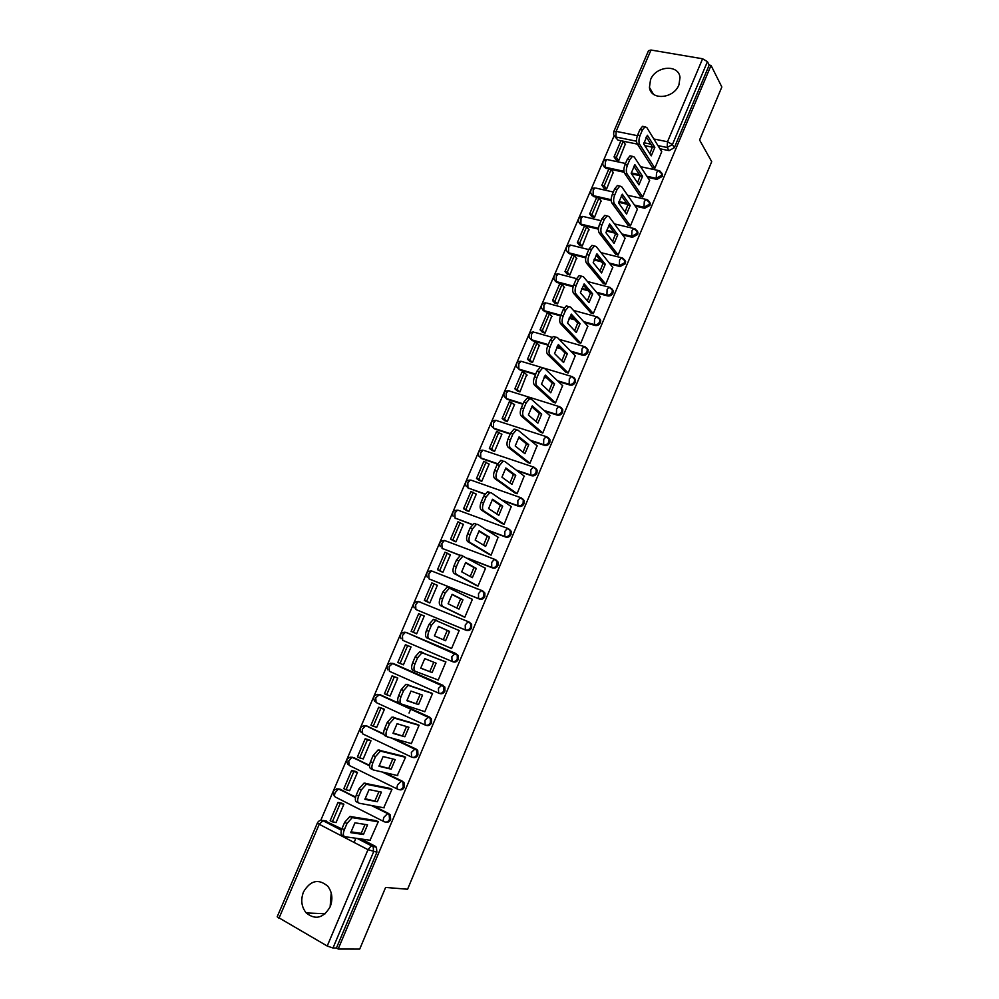 <?xml version="1.0" encoding="UTF-8"?>
<svg xmlns="http://www.w3.org/2000/svg" width="999" height="999" viewBox="0 0 999 999"><rect width="100%" height="100%" fill="white"/><g stroke="black" fill="none" stroke-linecap="round" stroke-linejoin="round"><path stroke-width="1.5" d="M650.524 79.77L649.437 87.413C650.749 100.674 673.688 98.864 678.92 84.903L680.019 77.547C678.858 63.948 655.706 65.847 650.524 79.77M303.484 891.957C300.524 899.912 301.436 906.905 306.206 912.924C315.422 920.266 323.414 918.206 330.194 906.742C333.042 899.05 332.255 892.232 327.834 886.275C318.569 878.421 310.452 880.319 303.484 891.957M330.12 906.93L331.131 893.855M647.577 177.335L656.93 179.37L662.175 176.473L662.449 174.438L661.475 172.677M635.164 206.081L644.717 208.267L649.962 205.382L650.237 203.284L649.188 201.473M622.664 234.965L632.442 237.325L637.687 234.465L637.949 232.28L636.813 230.419M610.052 263.998L620.092 266.546L625.337 263.711L625.599 261.451L624.363 259.528M597.327 293.182L607.679 295.929C609.989 296.278 611.738 295.342 612.924 293.107L613.174 290.771L611.838 288.798M584.465 322.502L595.192 325.474C597.489 325.861 599.25 324.925 600.436 322.677L600.686 320.254L599.225 318.231M571.465 351.948L582.629 355.194C584.939 355.594 586.688 354.67 587.887 352.422L588.124 349.9L586.538 347.827M558.279 381.518L570.004 385.077C572.302 385.514 574.05 384.59 575.262 382.33L575.486 379.707L574.163 377.834M544.88 411.201L557.305 415.134C559.602 415.584 561.351 414.685 562.562 412.4L562.774 409.69L561.363 407.767M531.206 440.971L544.53 445.354C546.828 445.841 548.576 444.942 549.787 442.657L549.987 439.822L548.463 437.887M517.12 470.766L531.693 475.749C533.978 476.261 535.726 475.374 536.95 473.076L537.112 470.129L535.501 468.169M502.435 500.499L518.768 506.331C521.053 506.868 522.802 505.981 524.025 503.671L524.175 500.611L522.44 498.613M486.713 530.019L505.769 537.075C508.054 537.637 509.802 536.763 511.038 534.44L511.163 531.256L509.303 529.245M468.868 558.841L492.707 567.994C494.98 568.593 496.728 567.719 497.977 565.397L498.064 562.062L496.091 560.064M429.508 579.083L479.557 599.1C481.83 599.725 483.591 598.863 484.827 596.528L484.89 593.056L482.942 591.108M416.708 609.865L466.346 630.381C468.606 631.031 470.367 630.182 471.615 627.834L471.628 624.213L469.105 622.04M403.996 632.23L406.081 632.392L455.444 653.334L451.873 656.605L452.023 661.438L453.047 661.85C455.307 662.537 457.055 661.688 458.316 659.328L458.291 655.544L455.444 653.334L457.267 655.119L457.292 658.903C456.043 661.263 454.283 662.112 452.023 661.438L402.697 640.309L402.435 635.526L405.294 632.355C400.786 632.492 399.375 634.64 401.049 638.773M439.085 693.294L439.672 693.506C441.92 694.205 443.681 693.381 444.942 690.996L444.867 687.062L442.07 684.977L443.831 686.675L443.906 690.621C442.644 692.994 440.884 693.83 438.623 693.131L438.436 688.361L442.07 684.977L392.832 663.348L389.123 666.595L389.423 671.316L438.499 693.069M425.986 725.262L426.223 725.336C428.471 726.073 430.232 725.249 431.493 722.864L431.356 718.743L429.682 717.157L428.608 716.82L430.294 718.406L430.432 722.527C429.158 724.912 427.397 725.749 425.149 725.012L424.937 720.291L428.608 716.82L379.495 694.492L375.749 697.839L376.074 702.509L424.937 724.912M412.749 757.392C414.972 758.104 416.708 757.279 417.957 754.907L417.757 750.611L416.171 749.125L415.084 748.838L416.67 750.324L416.87 754.62C415.596 757.017 413.848 757.841 411.6 757.08L411.351 752.422L415.084 748.838L392.919 738.411M399.313 789.672C401.473 790.284 403.159 789.447 404.345 787.15L404.071 782.667L401.461 781.043L402.972 782.417L403.246 786.912C401.96 789.322 400.199 790.122 397.964 789.335C396.828 788.823 396.74 787.287 397.677 784.739L401.461 781.043L383.479 772.302M385.789 822.14C387.899 822.664 389.523 821.802 390.659 819.58L390.309 814.897L387.774 813.436L389.173 814.697L389.523 819.38C388.249 821.802 386.488 822.602 384.24 821.777C383.092 821.315 382.992 819.804 383.941 817.244L387.774 813.436L372.265 805.656M614.085 135.814L320.754 820.366M613.748 131.718L648.501 50.674L650.998 50.025L702.597 58.779L707.442 61.651L709.19 65.11L674.313 147.715L669.068 150.637L659.889 148.751M652.372 147.203L644.792 145.642M637.412 144.131L623.301 141.234M620.916 140.747L617.994 140.147L613.661 134.778L613.711 131.806L616.146 131.369L637.374 135.664M721.84 87L711.038 65.422L338.174 949.013L359.727 949.05L385.614 887.437L407.58 889.235L711.713 161.663L699.575 140.01L721.84 87M709.19 65.11L711.038 65.422M324.625 820.728L341.858 828.933M361.313 839.01L375.149 846.19L371.878 845.753L373.176 846.877L373.626 851.785L332.967 948.014L327.222 946.016L277.185 916.795L317.42 822.951L319.23 824.275L278.896 918.431M332.967 948.014L336.426 948.026L338.174 949.013M370.067 840.246L378.296 821.665L375.587 820.554M335.377 822.314L336.014 822.652L343.893 804.207L341.308 803.021M348.951 790.371L349.65 790.721L357.48 772.389L354.895 771.24M383.741 807.779L391.97 789.335L389.273 788.236M362.4 758.591L363.211 758.978L370.991 740.759L368.394 739.647M397.29 775.499L405.582 757.192L402.872 756.118M375.724 726.972L376.685 727.422L384.428 709.302L381.818 708.229M410.701 743.368L411.313 743.656L419.105 725.249L416.408 724.188M388.786 695.466L390.085 696.053L397.777 678.034L395.167 676.985M423.876 711.363L424.8 711.788L432.542 693.481L429.845 692.432M401.036 663.811L403.409 664.847L411.051 646.927L408.441 645.928M436.251 679.245L438.211 680.094L445.916 661.9L443.219 660.863M414.11 632.642L416.645 633.828L424.263 616.021L420.916 614.622L413.361 632.305L411.113 631.356L416.683 633.741L413.361 632.305M448.938 647.364L451.548 648.588L459.203 630.494L456.58 629.42M427.272 601.835L429.82 602.984L437.387 585.277L435.951 584.702M462.187 616.058L464.797 617.27L472.415 599.288L471.353 598.863M462.175 582.904L463.186 583.441M440.372 571.203L442.919 572.327L450.437 554.707L449.4 554.308M475.374 584.939L477.972 586.126L485.551 568.244L484.89 567.994M476.148 588.561L475.149 588.036M453.384 540.746L455.944 541.833L463.411 524.313L462.574 524M488.474 553.995L491.083 555.169L498.126 537.212M466.321 510.464L468.881 511.513L476.323 494.093L475.586 493.831M501.51 523.226L504.108 524.388L511.213 506.568M479.195 480.344L481.755 481.356L489.16 464.036L488.486 463.811M514.473 492.632L517.07 493.768L524.188 476.086M491.995 450.399L494.567 451.373L501.923 434.153L501.286 433.953M527.347 462.212L529.945 463.336L537.075 445.766M504.72 420.616L507.292 421.566L514.61 404.433L514.01 404.245M540.159 431.968L542.757 433.079L549.875 415.621M517.37 391.009L519.955 391.92L526.66 374.712M552.897 401.898L555.494 402.984L562.599 385.639M529.957 361.551L532.542 362.437L539.235 345.342M565.559 371.99L568.156 373.064L575.237 355.831M542.469 332.267L545.067 333.117L551.723 316.134M578.159 342.257L580.744 343.319L587.812 326.173M554.907 303.147L557.517 303.958L564.148 287.075M590.684 312.687L593.269 313.723L600.299 296.691M567.282 274.188L569.892 274.962L576.51 258.179M603.134 283.279L605.719 284.315L612.724 267.37M579.595 245.379L582.205 246.129L588.786 229.445M615.521 254.033L618.094 255.057L625.074 238.224M591.833 216.733L594.455 217.457L600.998 200.874M627.834 224.962L630.406 225.961L637.362 209.228M604.008 188.249L606.63 188.936L613.149 172.452M640.072 196.041L642.657 197.028L649.575 180.394M616.121 159.915L618.743 160.577L625.237 144.181M652.26 167.295L654.832 168.257L661.713 151.711M463.024 583.241L463.998 583.628M409.053 713.036L410.876 708.753M640.147 175.724L631.518 173.851M624.15 172.253L605.943 168.307L602.946 165.01C602.335 161.638 603.733 159.828 607.117 159.553L605.382 161.651L605.194 167.233L623.963 171.304M627.397 204.308L618.731 202.322M611.226 200.599L593.831 196.628L590.834 193.381C590.184 189.985 591.57 188.149 595.017 187.899L593.219 190.047L593.056 195.592L611.188 199.725M614.51 233.004L606.343 231.044M598.438 229.133L581.643 225.1L578.658 221.903C577.959 218.481 579.358 216.646 582.842 216.396L580.993 218.606L580.856 224.101L598.501 228.334M601.46 261.825L593.943 259.927M585.739 257.854L569.393 253.721L566.408 250.587C565.671 247.128 567.07 245.292 570.604 245.055L568.693 247.315L568.581 252.759L585.876 257.13M588.199 290.759L581.505 288.986M573.114 286.763L557.067 282.517L554.095 279.433C553.309 275.949 554.707 274.088 558.291 273.863L556.331 276.186L556.243 281.593L573.301 286.101M574.725 319.792L569.043 318.219M560.551 315.859L544.68 311.463L541.708 308.441C540.871 304.92 542.282 303.047 545.916 302.847L543.893 305.219L543.843 310.577L560.801 315.272M560.963 348.901L556.568 347.627M548.051 345.154L532.23 340.572L529.27 337.625C528.371 334.053 529.782 332.168 533.478 331.968L531.393 334.415L531.368 339.722L548.289 344.618M546.853 378.059L544.068 377.21M535.501 374.625L519.705 369.83L516.745 366.958C515.809 363.349 517.207 361.451 520.979 361.263L518.818 363.773L518.818 369.031L535.701 374.138M532.267 407.217L531.543 406.993M522.864 404.245L507.105 399.263L504.17 396.466C503.159 392.807 504.57 390.896 508.404 390.721L506.181 393.294L506.206 398.501L523.051 403.821M510.164 434.041L494.443 428.858L491.52 426.148C490.447 422.44 491.858 420.504 495.754 420.342L493.469 422.977L493.518 428.134L510.327 433.666M497.415 464.011L481.705 458.628L478.796 455.994C477.659 452.235 479.07 450.274 483.041 450.124L480.681 452.834L480.756 457.929L497.577 463.698M484.752 494.205L467.932 487.899L484.915 493.956M472.227 524.65L455.032 518.044L472.415 524.475M460.039 555.444L442.058 548.351L460.252 555.344M393.606 663.648L443.106 685.376M379.957 694.642L429.682 717.157M366.246 725.848L383.728 733.878M394.018 738.723L416.171 749.125M351.935 757.292L369.555 765.259M384.603 772.564L402.572 781.293M338.236 788.935L355.644 796.952M373.414 805.868L388.898 813.648M354.108 842.444L355.881 838.248M603.846 166.571L605.943 168.307M591.783 194.967L593.831 196.628M579.657 223.514L581.643 225.1M567.469 252.235L569.393 253.721M555.219 281.106L557.067 282.517M542.907 310.14L544.68 311.463M530.132 338.474L532.23 340.572M517.632 367.769L519.705 369.83M505.069 397.24L507.105 399.263M492.445 426.885L494.443 428.858M479.745 456.693L481.705 458.628M466.983 486.675L468.893 488.548M454.92 517.957L456.019 518.656M442.257 548.463L443.069 548.926M433.391 571.54L432.505 571.328M420.304 602.11L419.193 601.86M407.155 632.842L405.844 632.592M393.319 663.573L392.457 663.498M379.757 694.605L379.021 694.58M366.171 725.836L365.522 725.848M614.86 136.576L617.994 140.147M336.426 948.026L376.885 852.197L376.448 847.314L375.149 846.19M378.246 821.765L352.222 817.644L346.99 823.501L344.33 829.757C342.857 833.715 343.069 836.038 344.942 836.712L370.404 840.296M354.945 822.814L350.749 832.654L363.436 834.515L367.545 824.824L354.945 822.814M337.962 802.422L330.145 820.703L332.342 821.84L340.172 803.533L337.962 802.422L341.695 803.096M343.893 804.207L340.172 803.533M336.114 822.439L332.342 821.84M344.018 836.238L342.632 835.514C340.746 834.827 340.547 832.517 342.008 828.558L344.33 829.757M376.361 820.679L349.9 816.458L344.667 822.302L342.008 828.558M350.949 831.83L361.163 833.341L363.436 834.515M365.085 824.437L361.163 833.341M391.933 789.435L366.333 784.277L361.276 789.959L358.629 796.178C357.167 800.124 357.355 802.484 359.203 803.233L384.14 807.854M369.068 789.585L364.91 799.362L377.335 801.735L381.418 792.107L369.068 789.585M351.611 770.504L343.831 788.686L346.041 789.797L353.821 771.59L351.611 770.504L355.357 771.34M357.48 772.414L353.821 771.59M349.737 790.534L346.041 789.797M358.416 802.846L356.88 802.072C355.032 801.31 354.845 798.963 356.306 795.017L358.629 796.178M390.109 788.411L364.011 783.129L358.953 788.81L356.306 795.017M365.072 798.676L377.335 801.735M378.983 791.608L375.05 800.599M405.532 757.292L380.382 751.098L375.474 756.63L372.839 762.811C371.391 766.745 371.566 769.13 373.364 769.967L397.789 775.611M383.117 756.543L378.983 766.27L391.158 769.155L395.217 759.59L383.117 756.543M365.184 738.773L357.442 756.855L359.665 757.929L367.395 739.834L365.184 738.773L368.981 739.797M370.979 740.796L367.395 739.834M363.286 758.803L359.665 757.929M372.739 769.655L371.041 768.83C369.23 767.994 369.056 765.609 370.517 761.688L372.839 762.811M403.821 756.355L378.047 749.987L373.139 755.506L370.517 761.688M379.108 765.734L391.158 769.155M392.807 758.99L388.861 768.056M419.056 725.349L394.33 718.119L389.585 723.501L386.975 729.645C385.527 733.553 385.676 735.976 387.437 736.887L411.351 743.556M397.09 723.713L392.982 733.378L404.882 736.775L408.928 727.26L397.09 723.713M378.671 707.23L370.979 725.212L373.201 726.248L380.894 708.254L378.671 707.23L382.642 708.478M384.403 709.352L380.894 708.254M376.748 727.272L373.201 726.248M386.975 736.675L385.114 735.788C383.341 734.877 383.191 732.454 384.64 728.546L386.975 729.645M417.57 724.537L391.995 717.045L387.25 722.414L384.64 728.546M393.069 732.979L404.882 736.775M406.543 726.548L402.585 735.701M432.505 693.581L408.216 685.339L403.621 690.571L401.024 696.678C399.575 700.574 399.712 703.021 401.436 704.02L424.837 711.675M410.964 691.071L406.88 700.674L418.544 704.582L422.552 695.117L410.964 691.071M392.083 675.873L384.44 693.743L386.663 694.755L394.305 676.86L392.083 675.873L396.578 677.497M397.739 678.109L394.305 676.86M390.134 695.916L386.663 694.755M401.123 703.87L399.101 702.959C397.377 701.96 397.227 699.512 398.676 695.616L401.024 696.678M431.58 693.044L405.869 684.303L401.273 689.51L398.676 695.616M406.943 700.424L418.544 704.582M420.204 694.293L416.233 703.533M445.866 662L422.003 652.759L417.57 657.829L414.985 663.898C413.536 667.782 413.661 670.267 415.347 671.34L438.249 679.994M424.762 658.628L420.704 668.181L432.117 672.564L436.101 663.174L424.762 658.628M405.419 644.692L397.814 662.462L400.05 663.436L407.654 645.654L405.419 644.692L411.026 646.99M411.014 647.027L407.654 645.654M403.459 664.735L400.05 663.436M415.197 671.278L412.999 670.317C411.313 669.23 411.188 666.758 412.624 662.874L414.985 663.898M445.891 661.95L419.655 651.748L415.209 656.818L412.624 662.874M420.729 668.069L432.117 672.564M433.778 662.237L429.807 671.565M459.153 630.594L435.726 620.367L431.431 625.299L428.858 631.331C427.422 635.202 427.535 637.712 429.17 638.861L451.585 648.488M438.486 626.385L434.44 635.876L445.604 640.746L449.575 631.405L438.486 626.385M420.916 614.622L418.668 613.686L411.113 631.356M436.913 620.367L433.366 619.38L429.071 624.313L426.498 630.344C425.062 634.203 425.174 636.713 426.823 637.861L451.573 648.501M438.436 626.448L447.252 630.444L443.306 639.747M447.252 630.444L449.575 631.405M472.365 599.388L449.363 588.161L445.204 592.956L442.644 598.95C441.221 602.797 441.308 605.344 442.919 606.568L464.835 617.17M452.122 594.318L448.101 603.758L459.028 609.115L462.962 599.825L452.122 594.318M437.325 585.402L431.855 582.867L424.338 600.424L428.896 602.609M434.103 583.766L426.585 601.348L424.338 600.424M429.857 602.909L426.585 601.348M450.449 588.124L447.003 587.212L442.844 591.995L440.284 597.989C438.861 601.848 438.948 604.383 440.559 605.606L464.098 616.982M451.998 594.505L460.639 598.888L456.805 608.029M460.639 598.888L462.962 599.825M477.072 588.935L475.312 588.124M485.502 568.344L462.924 556.143L458.903 560.801L456.356 566.758C454.945 570.604 455.007 573.176 456.58 574.475L478.022 586.026M465.671 562.449L461.688 571.828L472.365 577.672L476.286 568.431L465.671 562.449M450.374 554.857L444.967 552.21L437.487 569.68L441.196 571.64M447.215 553.084L439.747 570.566L437.487 569.68M442.944 572.265L439.747 570.566M461.975 555.332L460.551 555.232L456.531 559.89L453.996 565.834C452.572 569.68 452.647 572.24 454.22 573.551L476.511 585.551M465.472 562.749L473.951 567.532L470.204 576.485M473.951 567.532L476.286 568.431M498.563 537.487L477.872 524.45L476.411 524.313L472.515 528.846L469.992 534.765C468.581 538.598 468.631 541.196 470.154 542.569L491.121 555.069M479.145 530.769L475.187 540.097L485.626 546.403L489.522 537.212L479.145 530.769M463.349 524.475L457.992 521.74L450.574 539.098L453.933 541.071M460.252 522.577L452.822 539.959L450.574 539.098M455.956 541.783L452.822 539.959M475.499 523.576L474.038 523.426L470.142 527.959L467.619 533.878C466.196 537.699 466.258 540.297 467.794 541.67L489.335 554.507M478.871 531.181L487.175 536.351L483.541 545.142M487.175 536.351L489.522 537.212M511.55 506.805L491.333 492.832L489.822 492.657L486.051 497.065L483.541 502.959C482.13 506.768 482.167 509.403 483.666 510.851L504.158 524.288M492.544 499.275L488.598 508.541L498.801 515.322L502.672 506.181L492.544 499.275M476.248 494.28L470.954 491.433L463.573 508.703L466.733 510.726M473.214 492.232L465.834 509.527L463.573 508.703M468.893 511.488L465.834 509.527M488.948 491.995L487.437 491.82L483.666 496.216L481.156 502.11C479.745 505.906 479.795 508.541 481.293 509.989L502.222 523.688M492.195 499.8L500.337 505.344L496.79 513.973M500.337 505.344L502.672 506.181M524.463 476.286L504.707 461.413L503.146 461.201L499.5 465.484L497.002 471.341C495.604 475.137 495.629 477.797 497.077 479.32L517.107 493.681M505.856 467.957L501.935 477.172L511.913 484.415L515.759 475.324L505.856 467.957M489.073 464.235L483.841 461.301L476.498 478.471L479.52 480.569M486.113 462.075L478.771 479.258L476.498 478.471M481.768 481.356L478.771 479.258M502.322 460.601L500.761 460.389L497.115 464.672L494.617 470.517C493.219 474.313 493.244 476.973 494.705 478.484L515.084 493.081M505.444 468.593L513.411 474.525L509.965 482.992M513.411 474.525L515.759 475.324M537.3 445.954L518.006 430.169L516.408 429.92L512.874 434.09L510.402 439.91C509.003 443.693 509.003 446.378 510.427 447.977L529.982 463.236M519.093 436.825L515.197 445.991L524.937 453.683L528.771 444.655L519.093 436.825M501.823 434.378L496.653 431.331L489.348 448.401L492.257 450.599M498.926 432.08L491.62 449.175L489.348 448.401M494.517 451.361L491.62 449.175M515.621 429.395L514.01 429.145L510.489 433.304L508.004 439.123C506.605 442.894 506.618 445.579 508.041 447.177L527.909 462.649M518.606 437.574L526.423 443.881L523.051 452.185M526.423 443.881L528.771 444.655M550.074 415.796L531.218 399.113L529.595 398.826L526.173 402.884L523.713 408.666C522.315 412.437 522.315 415.147 523.688 416.808L542.794 432.979M532.267 405.881L528.384 414.985L537.899 423.126L541.708 414.148L532.267 405.881M514.51 404.67L509.403 401.536L502.135 418.519L504.932 420.791M511.675 402.26L504.408 419.255L502.135 418.519M507.205 421.528L504.408 419.255M528.833 398.364L527.197 398.077L523.776 402.122L521.316 407.904C519.917 411.675 519.917 414.385 521.303 416.046L540.671 432.405M531.705 406.73L539.348 413.411L536.076 421.566M539.348 413.411L541.708 414.148M562.762 385.801L544.368 368.231L542.694 367.907L539.398 371.853L536.938 377.61C535.551 381.356 535.526 384.103 536.875 385.826L555.531 402.897M545.342 375.112L541.495 384.165L550.786 392.757L554.57 383.828L545.342 375.112M527.122 375.137L524.35 372.602L522.065 371.903L514.847 388.786L517.557 391.171M524.35 372.602L517.132 389.498L514.847 388.786M519.83 391.883L517.132 389.498M541.97 367.52L540.297 367.182L536.987 371.128L534.54 376.873C533.154 380.619 533.129 383.366 534.477 385.09L553.371 402.322M544.73 376.061L552.21 383.104L549.013 391.121M552.21 383.104L554.57 383.828M575.387 355.981L557.43 337.537L555.731 337.163L552.534 341.009L550.099 346.728C548.713 350.462 548.676 353.234 549.987 355.032L568.194 372.977M574.762 379.445L572.439 377.147M558.354 344.518L554.532 353.521L563.586 362.55L567.357 353.671L558.354 344.518M539.66 345.766L536.962 343.107L534.665 342.445L527.484 359.228L530.119 361.713M536.962 343.107L529.77 359.915L527.484 359.228M532.392 362.387L529.77 359.915M555.032 336.85L553.334 336.476L550.124 340.309L547.689 346.029C546.303 349.762 546.278 352.522 547.589 354.32L566.008 372.427M557.679 345.567L564.984 352.984L561.875 360.839M564.984 352.984L567.357 353.671M587.936 326.323L570.429 307.018L568.693 306.593L565.596 310.339L563.174 316.021C561.8 319.742 561.75 322.54 563.024 324.413L580.781 343.219M571.291 314.111L567.482 323.064L576.323 332.517L580.069 323.688L571.291 314.111M552.135 316.558L549.487 313.773L547.202 313.137L540.059 329.832L542.607 332.417M549.487 313.773L542.345 330.494L540.059 329.832M544.892 333.067L542.345 330.494M568.019 306.356L566.283 305.931L563.186 309.665L560.764 315.347C559.39 319.081 559.34 321.865 560.614 323.738L578.571 342.694M570.554 315.247L577.697 323.027L574.675 330.744M577.697 323.027L580.069 323.688M600.411 296.828L583.341 276.673L581.593 276.199L578.583 279.845L576.173 285.502C574.812 289.211 574.737 292.033 575.986 293.968L593.306 313.636M584.153 283.866L580.369 292.769L588.985 302.647L592.707 293.881L584.153 283.866M564.535 287.512L561.962 284.615L559.652 284.003L552.559 300.599L555.044 303.284M561.962 284.615L554.857 301.236L552.559 300.599M557.33 303.908L554.857 301.236M580.906 276.024L579.17 275.574L576.173 279.208L573.763 284.865C572.39 288.574 572.327 291.383 573.576 293.319L591.071 313.137M583.354 285.102L590.334 293.244L587.387 300.811M590.334 293.244L592.707 293.881M612.824 267.507L596.178 246.503L594.405 245.979L591.495 249.525L589.11 255.157C587.737 258.853 587.662 261.701 588.861 263.699L605.756 284.216M596.94 253.808L593.181 262.65L601.585 272.964L605.282 264.236L596.94 253.808M576.873 258.629L574.35 255.607L572.052 255.02L564.984 271.541L567.407 274.313M574.35 255.607L567.295 272.128L564.984 271.541M569.692 274.912L567.295 272.128M593.668 245.804L591.982 245.379L589.073 248.926L586.688 254.545C585.314 258.242 585.239 261.089 586.45 263.087L603.508 283.728M596.078 255.132L602.897 263.636L600.037 271.054M602.897 263.636L605.282 264.236M625.174 238.349L608.953 216.508L607.155 215.934L604.345 219.393L601.96 224.975C600.599 228.659 600.499 231.543 601.673 233.604L618.131 254.957M609.652 223.913L605.918 232.705L614.11 243.431L617.782 234.765L609.652 223.913M589.135 229.895L586.675 226.761L584.378 226.211L577.347 242.632L579.695 245.504M586.675 226.761L579.657 243.194L577.347 242.632M581.992 246.079L579.657 243.194M606.368 215.747L604.732 215.359L601.91 218.818L599.525 224.4C598.176 228.084 598.076 230.956 599.263 233.017L615.871 254.508M608.741 225.337L615.396 234.191L612.599 241.471M615.396 234.191L617.782 234.765M637.449 209.34L621.653 186.688L619.842 186.051L617.107 189.423L614.735 194.98C613.386 198.651 613.274 201.548 614.41 203.684L630.444 225.874M622.29 194.193L618.581 202.934L626.56 214.073L630.207 205.444L622.29 194.193M601.336 201.323L598.938 198.077L596.628 197.552L589.647 213.873L591.932 216.858M598.938 198.077L591.957 214.423L589.647 213.873M594.23 217.407L591.957 214.423M618.993 185.864L617.407 185.514L614.672 188.873L612.3 194.43C610.951 198.102 610.839 200.999 611.987 203.122L628.171 225.437M621.328 195.704L627.822 204.907L625.099 212.05M627.822 204.907L630.207 205.444M649.65 180.507L634.265 157.03L632.442 156.344L629.795 159.628L627.447 165.16C626.098 168.819 625.973 171.741 627.072 173.926L642.694 196.94M634.865 164.635L631.168 173.339L638.935 184.877L642.569 176.299L634.865 164.635M613.473 172.914L611.138 169.543L608.816 169.043L601.873 185.29L604.095 188.361M611.138 169.543L604.183 185.802L601.873 185.29M606.405 188.886L604.183 185.802M631.543 156.156L630.007 155.832L627.36 159.116L625.012 164.635C623.651 168.294 623.538 171.216 624.65 173.401L640.409 196.528M633.841 166.234L640.184 175.787L637.537 182.792M640.184 175.787L642.569 176.299M661.788 151.823L646.815 127.547L644.979 126.811L642.419 130.007L640.072 135.502C638.736 139.148 638.598 142.095 639.672 144.356L654.869 168.169M647.364 135.252L643.681 143.893L651.248 155.844L654.869 147.315L647.364 135.252M625.536 144.655L623.264 141.171L620.941 140.697L614.035 156.855L616.196 160.027M623.264 141.171L616.346 157.343L614.035 156.855M618.506 160.527L616.346 157.343M644.03 126.623L642.544 126.324L639.972 129.52L637.637 135.002C636.288 138.649 636.151 141.596 637.237 143.856L652.572 167.782M646.291 136.938L652.472 146.828L649.887 153.709M652.472 146.828L654.869 147.315M660.089 171.141L661.763 173.351L661.488 175.387L656.231 178.297L646.865 176.261M656.93 179.37L656.231 178.297L656.543 172.627L658.241 170.467L659.203 170.692M647.702 199.962L649.525 202.235L649.25 204.345L644.005 207.23L634.44 205.045M644.717 208.267L644.005 207.23L644.28 201.598L646.041 199.4L647.027 199.638M635.239 228.958L637.225 231.268L636.962 233.454L631.705 236.326L621.915 233.966M632.442 237.325L631.705 236.326L631.955 230.744L633.778 228.484L634.79 228.746M622.689 258.104L624.862 260.477L624.6 262.737L619.343 265.584L609.29 263.037M620.092 266.546L619.343 265.584L619.567 260.052L621.44 257.73L622.489 258.017M587.424 281.493L610.102 287.437L612.412 289.835L612.162 292.183C610.963 294.418 609.215 295.354 606.905 295.005L596.54 292.257M607.679 295.929L606.905 295.005L607.105 289.523L609.028 287.138L613.174 290.771M597.664 317.045L599.899 319.355L599.65 321.79C598.463 324.038 596.703 324.975 594.405 324.588L583.666 321.616M595.192 325.474L594.405 324.588L594.567 319.168L596.553 316.72L597.614 316.983M585.164 346.815L587.312 349.051L587.075 351.573C585.876 353.833 584.128 354.757 581.818 354.345L570.641 351.111M582.629 355.194L581.818 354.345L581.967 348.976L584.015 346.466L585.052 346.703M572.614 376.76L574.662 378.896L574.437 381.518C573.226 383.791 571.478 384.702 569.168 384.265L557.442 380.719M570.004 385.077L569.168 384.265L569.293 378.946L571.403 376.373L572.427 376.586M560.014 406.893L561.925 408.916L561.713 411.638C560.501 413.911 558.753 414.822 556.455 414.36L544.018 410.439M557.305 415.134L556.455 414.36L556.543 409.091L558.728 406.443L559.727 406.63M497.102 420.779L546.952 436.85L549.113 439.098L548.926 441.933C547.702 444.218 545.953 445.117 543.656 444.63L530.319 440.234M544.53 445.354L543.656 444.63L543.718 439.41L545.978 436.7L549.987 439.822M484.49 450.611L534.103 467.245L536.238 469.443L536.063 472.39C534.84 474.687 533.079 475.586 530.794 475.074L516.208 470.079M531.693 475.749L530.794 475.074L530.819 469.905L533.154 467.12L537.112 470.129M471.228 480.207L521.178 497.814L523.276 499.962L523.126 503.034C521.89 505.344 520.142 506.231 517.857 505.681L501.498 499.862M518.768 506.331L517.857 505.681L517.857 500.574L520.254 497.702L524.175 500.611M458.341 510.302L508.179 528.571L510.227 530.644L510.102 533.841C508.878 536.163 507.117 537.05 504.845 536.475L485.751 529.408M505.769 537.075L504.845 536.475L504.807 531.418L507.292 528.471L511.163 531.256M494.817 559.378L444.493 540.471L495.117 559.49L497.115 561.5L497.015 564.835C495.779 567.17 494.018 568.044 491.745 567.444L467.882 558.279M492.707 567.994L491.745 567.444L491.683 562.449L494.243 559.415L498.064 562.062M481.768 590.509L431.493 570.928L481.968 590.584L483.916 592.532L483.853 596.016C482.617 598.351 480.856 599.213 478.583 598.588L430.045 579.358M479.557 599.1L478.583 598.588L478.496 593.643L481.131 590.534L484.89 593.056M468.643 621.828L418.431 601.548L468.743 621.865L470.629 623.738L470.616 627.36C469.368 629.72 467.607 630.569 465.347 629.919L416.945 609.977M466.346 630.381L465.347 629.919L465.222 625.037L467.944 621.84L471.628 624.213M669.068 150.637L667.17 147.49L657.954 145.604M650.786 144.143L643.98 142.745M636.525 141.221L615.933 137.013L616.146 131.369L650.998 50.025M646.028 137.412L646.665 137.537M653.883 138.998L667.494 141.758L702.597 58.779M326.611 821.041L323.214 820.504L341.483 829.982M358.004 838.548L371.391 845.778L357.23 838.436M327.222 946.016L367.982 849.674L319.23 824.275L323.214 820.504L320.404 820.429M417.232 749.899L416.883 750.724M403.633 782.08L403.259 782.966M639.435 174.65L631.268 172.889M626.673 203.272L618.943 201.498M613.761 232.005L606.58 230.282M600.686 260.864L594.18 259.228M587.412 289.835L581.755 288.349M547.052 303.147L564.16 307.842M573.913 318.906L569.305 317.632M534.652 332.305L552.06 337.3M560.127 348.052L556.83 347.103M522.19 361.626L540.521 367.12M545.991 377.247L544.318 376.748M509.665 391.121L558.728 406.443L562.774 409.69M393.918 663.761L390.609 663.199M380.619 694.854L377.147 694.355M367.232 726.136L383.766 734.115M411.276 756.93L362.649 733.865L362.287 729.258L365.434 725.811C360.602 725.973 359.203 728.234 361.226 732.604M353.771 757.579L369.53 765.534M397.552 789.135L349.138 765.409L348.763 760.863L351.998 757.317C347.04 757.492 345.654 759.802 347.814 764.247M340.234 789.222L355.557 797.277M383.753 821.528L335.564 797.14C334.353 796.64 334.215 795.142 335.14 792.644L338.486 788.998C333.404 789.198 332.018 791.558 334.328 796.078M336.351 788.898L339.048 788.985L355.507 797.539M350.012 757.205L352.61 757.304L369.518 765.833M363.611 725.686L366.096 725.811L383.878 734.477M495.804 420.354L496.778 420.517M508.566 390.771L509.44 390.921M521.291 361.363L522.04 361.501M406.081 632.392L458.291 655.544M414.185 607.867C412.612 603.796 414.036 601.698 418.431 601.548L415.659 604.645L415.884 609.49M427.247 577.135C425.774 573.139 427.185 571.066 431.493 570.928L428.808 573.938L429.008 578.833M440.234 546.59C438.861 542.657 440.272 540.609 444.493 540.471L441.883 543.406L442.058 548.351M453.159 516.221C451.86 512.337 453.284 510.327 457.417 510.189L454.895 513.036L455.032 518.044M466.009 486.014C464.797 482.205 466.221 480.219 470.267 480.069L467.819 482.854L467.932 487.899M559.39 274.163L576.435 278.621M571.665 245.317L588.798 249.588M583.878 216.646L601.098 220.729M596.028 188.124L613.336 192.02M608.104 159.765L625.499 163.474M376.885 852.197L367.982 849.674L371.391 845.778L376.448 847.314M674.313 147.715L672.427 144.555L667.17 147.49L667.494 141.758L672.427 144.555L707.442 61.651M350.774 816.408L353.084 817.594M344.667 822.302L346.99 823.501M364.972 783.079L367.295 784.227M358.953 788.81L361.276 789.959M379.071 749.962L381.406 751.073M373.139 755.506L375.474 756.63M393.094 717.032L395.429 718.106M387.25 722.414L389.585 723.501M407.043 684.303L409.378 685.351M401.273 689.51L403.621 690.571M420.891 651.773L423.239 652.784M415.209 656.818L417.57 657.829M426.823 637.861L429.17 638.861M429.071 624.313L431.431 625.299M426.498 630.344L428.858 631.331M440.559 605.606L442.919 606.568M442.844 591.995L445.204 592.956M440.284 597.989L442.644 598.95M454.22 573.551L456.58 574.475M456.531 559.89L458.903 560.801M453.996 565.834L456.356 566.758M467.794 541.67L470.154 542.569M470.142 527.959L472.515 528.846M467.619 533.878L469.992 534.765M481.293 509.989L483.666 510.851M483.666 496.216L486.051 497.065M481.156 502.11L483.541 502.959M494.705 478.484L497.077 479.32M497.115 464.672L499.5 465.484M494.617 470.517L497.002 471.341M508.041 447.177L510.427 447.977M510.489 433.304L512.874 434.09M508.004 439.123L510.402 439.91M521.303 416.046L523.688 416.808M523.776 402.122L526.173 402.884M521.316 407.904L523.713 408.666M534.477 385.09L536.875 385.826M536.987 371.128L539.398 371.853M534.54 376.873L536.938 377.61M547.589 354.32L549.987 355.032M550.124 340.309L552.534 341.009M547.689 346.029L550.099 346.728M560.614 323.738L563.024 324.413M563.186 309.665L565.596 310.339M560.764 315.347L563.174 316.021M573.576 293.319L575.986 293.968M576.173 279.208L578.583 279.845M573.763 284.865L576.173 285.502M586.45 263.087L588.861 263.699M589.073 248.926L591.495 249.525M586.688 254.545L589.11 255.157M599.263 233.017L601.673 233.604M601.91 218.818L604.345 219.393M599.525 224.4L601.96 224.975M611.987 203.122L614.41 203.684M614.672 188.873L617.107 189.423M612.3 194.43L614.735 194.98M624.65 173.401L627.072 173.926M627.36 159.116L629.795 159.628M625.012 164.635L627.447 165.16M637.237 143.856L639.672 144.356M639.972 129.52L642.419 130.007M637.637 135.002L640.072 135.502M653.396 94.156L649.437 87.413M325.174 913.76L306.206 912.924M390.309 814.897L371.316 805.481M404.071 782.667L382.267 772.027M417.757 750.611L391.296 737.961M431.356 718.743L378.796 694.48C374.076 694.63 372.664 696.852 374.575 701.148M444.867 687.062L392.083 663.324C387.475 663.473 386.064 665.659 387.849 669.867M575.486 379.707L571.403 376.373L544.418 368.294M588.124 349.9L584.015 346.466L559.19 339.348M600.686 320.254L596.553 316.72L573.488 310.402M625.599 261.451L621.44 257.73L601.048 252.647M637.949 232.28L633.778 228.484L614.435 223.901M650.237 203.284L646.041 199.4L627.609 195.242M662.449 174.438L658.241 170.467L640.609 166.696M341.408 830.231L322.702 820.529C320.317 819.992 318.556 820.778 317.445 822.914M349.9 816.458L352.222 817.644M364.011 783.129L366.333 784.277M378.047 749.987L380.382 751.098M391.995 717.045L394.33 718.119M405.869 684.303L408.216 685.339M419.655 651.748L422.003 652.759M433.366 619.38L435.726 620.367M447.003 587.212L449.363 588.161M460.551 555.232L462.924 556.143M474.038 523.426L476.411 524.313M487.437 491.82L489.822 492.657M500.761 460.389L503.146 461.201M514.01 429.145L516.408 429.92M527.197 398.077L529.595 398.826M540.297 367.182L542.694 367.907M553.334 336.476L555.731 337.163M566.283 305.931L568.693 306.593M579.17 275.574L581.593 276.199M591.982 245.379L594.405 245.979M604.732 215.359L607.155 215.934M617.407 185.514L619.842 186.051M630.007 155.832L632.442 156.344M642.544 126.324L644.979 126.811"/></g></svg>
